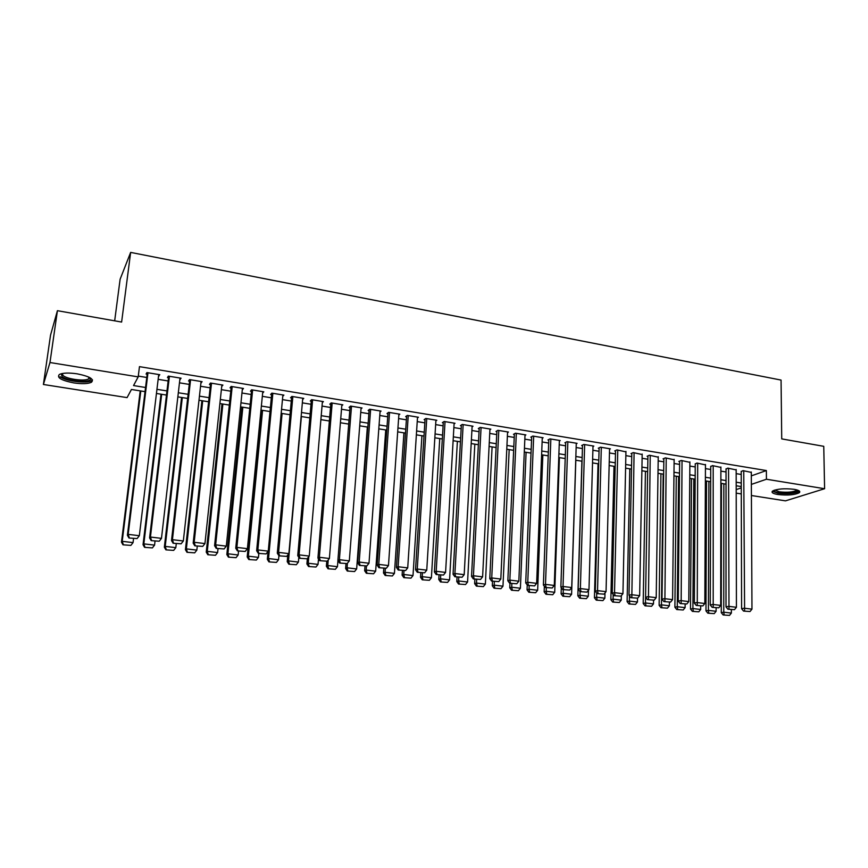 <?xml version="1.0" encoding="UTF-8"?>
<svg xmlns="http://www.w3.org/2000/svg" width="868" height="868" viewBox="0 0 868 868"><rect width="100%" height="100%" fill="white"/><g stroke="black" fill="none" stroke-linecap="round" stroke-linejoin="round"><path stroke-width="1.3" d="M77.209 373.837C89.795 376.419 94.525 379.229 91.422 382.278C87.863 383.873 81.993 384.079 73.791 382.907C61.172 380.379 56.387 377.547 59.458 374.412C63.049 372.839 68.963 372.643 77.209 373.837M794.079 489.302C798.875 490.17 800.643 491.277 799.374 492.655C794.849 494.955 787.667 495.574 777.837 494.51C772.976 493.653 771.185 492.525 772.466 491.136C776.979 488.847 784.184 488.228 794.079 489.302M114.674 320.824L120.12 279.236L130.645 252.404L781.059 380.075L781.732 438.893L823.754 446.326L824.6 488.717L785.464 500.858L751.417 495.519M741.272 493.925L736.205 493.132M145.032 391.642L131.437 389.482L127.075 397.609L43.4 384.481L49.975 362.52L138.196 376.886L133.542 385.566L145.542 387.486M49.975 362.52L57.418 310.69L50.518 335.222L43.4 384.481M158.54 376.094L159.799 374.705L146.909 372.589L146.095 374.054L147.169 374.227M179.839 379.587L181.087 378.209L168.338 376.115L167.459 377.558L168.522 377.732M200.899 383.048L202.114 381.67L189.528 379.598L188.562 381.019L189.615 381.193M221.72 386.455L222.913 385.088L210.468 383.038L209.438 384.448L210.468 384.611M242.291 389.83L243.474 388.473L231.159 386.444L230.063 387.822L231.094 387.996M262.646 393.106L263.796 391.815L251.622 389.808L250.461 391.175L251.47 391.338M282.762 396.296L283.89 395.114L271.858 393.139L270.632 394.484L271.63 394.647M302.661 399.464L303.757 398.39L291.865 396.426L290.563 397.75L291.561 397.913M322.332 402.611L323.406 401.613L311.645 399.681L310.288 400.983L311.265 401.146M341.786 405.736L342.838 404.814L331.207 402.904L329.786 404.184L330.751 404.347M361.012 408.828L362.054 407.971L350.542 406.083L349.066 407.352L350.021 407.504M380.043 411.899L381.052 411.096L369.681 409.229L368.14 410.477L369.084 410.629M398.857 414.937L399.844 414.188L388.593 412.343L386.998 413.569L387.931 413.721M417.465 417.942L418.441 417.248L407.309 415.414L405.66 416.629L406.582 416.781M435.866 420.926L436.832 420.275L425.819 418.463L424.116 419.656L425.027 419.808M454.083 423.888L455.027 423.269L444.134 421.468L442.376 422.651L443.277 422.803M472.094 426.806L473.027 426.221L462.253 424.452L460.441 425.613L461.331 425.765M489.91 429.703L490.832 429.15L480.178 427.403L478.311 428.553L479.201 428.694M507.552 432.579L508.453 432.047L497.906 430.322L495.986 431.45L496.865 431.591M524.999 435.421L525.889 434.922L515.451 433.208L513.487 434.315L514.355 434.467M542.261 438.231L543.14 437.754L532.811 436.061L530.804 437.157L531.661 437.298M559.35 441.02L560.218 440.564L549.997 438.882L547.936 439.967L548.782 440.109M576.254 443.776L577.111 443.342L566.999 441.682L564.894 442.756L565.73 442.886M592.985 446.499L593.831 446.098L583.817 444.449L581.668 445.501L582.504 445.642M609.553 449.212L610.388 448.821L600.472 447.183L598.28 448.224L599.104 448.365M625.936 451.881L616.953 449.895L614.728 450.926L615.542 451.056M642.168 454.539L633.271 452.586L631.003 453.595L631.806 453.725M658.226 457.165L649.427 455.233L647.105 456.243L647.908 456.373M674.132 459.758L665.409 457.87L663.054 458.857L663.846 458.988M689.876 462.329L681.239 460.474L678.841 461.44L679.633 461.57M705.456 464.879L696.906 463.045L695.257 464.13M720.885 467.407L712.422 465.595L710.729 466.669M736.173 469.913L727.785 468.123L726.039 469.187M751.319 475.87L766.368 470.554L139.466 366.643L138.196 376.886M138.294 376.094L146.779 377.482M158.15 379.338L168.132 380.965M179.47 382.821L189.246 384.416M200.541 386.249L210.121 387.812M221.373 389.656L230.758 391.186M241.966 393.009L251.156 394.506M262.32 396.329L271.326 397.804M282.458 399.616L291.268 401.049M302.357 402.861L310.994 404.271M322.039 406.072L330.491 407.45M341.493 409.251L349.782 410.597M360.741 412.387L368.857 413.711M379.772 415.49L387.714 416.792M398.607 418.56L406.376 419.83M417.226 421.598L424.843 422.846M435.649 424.604L443.103 425.819M453.866 427.577L461.168 428.77M471.899 430.517L479.038 431.689M489.726 433.425L496.724 434.575M507.379 436.311L514.225 437.429M524.836 439.154L531.541 440.25M542.12 441.975L548.674 443.049M559.209 444.763L565.632 445.816M576.135 447.53L582.417 448.55M592.877 450.253L599.029 451.262M609.455 452.966L615.477 453.942M625.861 455.635L631.752 456.601M642.103 458.282L647.864 459.226M658.172 460.908L663.814 461.83M674.089 463.501L679.601 464.402M689.843 466.073L695.235 466.951M705.445 468.622L710.718 469.479M720.885 471.14L726.039 471.975M736.173 473.635L741.218 474.46M751.297 472.387L742.997 470.63L741.207 471.671M57.418 310.69L121.618 322.061L130.645 252.404M766.368 470.554L766.433 479.244L824.6 488.717M751.352 484.409L766.433 479.244M156.945 389.32L166.96 390.925M178.32 392.748L188.128 394.311M199.445 396.134L209.047 397.674M220.32 399.475L229.727 400.983M240.968 402.785L250.179 404.271M261.377 406.061L270.393 407.504M281.547 409.295L290.379 410.716M301.489 412.495L310.147 413.884M321.214 415.663L329.688 417.02M340.723 418.788L349.023 420.123M360.014 421.881L368.14 423.183M379.088 424.94L387.041 426.21M397.956 427.967L405.747 429.215M416.618 430.962L424.246 432.177M435.074 433.913L442.55 435.118M453.335 436.843L460.648 438.014M471.4 439.74L478.561 440.89M489.27 442.604L496.29 443.732M506.955 445.447L513.823 446.543M524.456 448.246L531.173 449.331M541.762 451.024L548.337 452.076M558.894 453.769L565.328 454.81M575.853 456.492L582.146 457.501M592.627 459.183L598.79 460.17M609.238 461.841L615.271 462.818M625.676 464.478L631.578 465.432M641.94 467.092L647.712 468.015M658.053 469.675L663.695 470.575M673.991 472.235L679.514 473.114M689.778 474.763L695.181 475.631M705.402 477.27L710.686 478.116M720.874 479.744L726.039 480.579M736.194 482.207L741.239 483.009M741.25 486.568L736.194 485.765M726.039 484.149L720.863 483.324M710.675 481.697L705.38 480.861M695.149 479.223L689.745 478.366M679.481 476.727L673.948 475.848M663.651 474.21L657.998 473.31M647.658 471.66L641.875 470.749M631.503 469.089L625.6 468.156M615.184 466.496L609.152 465.53M598.692 463.87L592.529 462.894M582.037 461.223L575.734 460.214M565.209 458.543L558.764 457.512M548.196 455.83L541.621 454.789M531.021 453.096L524.294 452.022M513.65 450.329L506.782 449.233M496.105 447.541L489.085 446.423M478.366 444.709L471.194 443.57M460.441 441.855L453.118 440.694M442.322 438.969L434.835 437.787M423.996 436.061L416.369 434.846M405.486 433.11L397.685 431.863M386.77 430.127L378.806 428.857M367.848 427.121L359.71 425.819M348.708 424.072L340.397 422.749M329.363 420.991L320.878 419.635M309.8 417.877L301.131 416.499M290.01 414.73L281.167 413.32M270.002 411.541L260.975 410.097M249.767 408.318L240.555 406.853M229.304 405.063L219.886 403.566M208.602 401.765L198.989 400.235M187.662 398.434L177.842 396.871M166.472 395.059L156.446 393.464M736.205 489.606L741.25 487.881M242.487 388.311L242.335 389.841M222.002 384.936L221.839 386.477M201.289 381.529L201.116 383.081M180.338 378.09L180.153 379.641M159.137 374.596L158.942 376.159M751.297 471.997L751.97 609.141L744.212 608.218L741.597 608.718L743.55 611.083L750.028 611.528L743.55 611.083M741.207 471.281L741.597 608.718M743.746 470.749L744.603 610.877M750.028 611.528L751.97 609.141M721.427 483.411L721.275 612.667L723.76 612.19L723.847 483.801M731.366 609.629L731.366 613.079L729.478 615.401L723.153 614.967L729.478 615.401M724.151 614.783L723.76 612.19L731.366 613.079M723.153 614.967L721.275 612.667M797.866 490.236L797.92 490.442C795.63 492.981 789.283 493.784 778.9 492.829C775.298 492.21 773.638 491.386 773.909 490.344M774.798 490.04L779.399 491.83C787.276 492.688 793.037 492.178 796.661 490.322L796.965 489.932M772.357 491.245L777.869 493.154C787.645 494.217 794.773 493.599 799.265 491.299L799.45 491.114M90.348 377.916L90.532 379.142C89.74 383.103 67.682 381.226 62.105 376.712L61.237 373.75M62.019 373.565L63.245 375.703C67.715 379.305 84.695 381.432 88.623 378.904L89.643 377.515M60.087 376.69C65.675 381.15 86.692 383.764 91.541 380.651L92.496 379.88M736.173 469.501L736.422 607.285L728.577 606.341L726.006 606.862L727.948 609.227L734.469 609.672L727.948 609.227M726.039 468.774L726.006 606.862M728.545 468.253L728.979 609.021M734.469 609.672L736.422 607.285M720.885 466.995L720.7 605.397L712.78 604.443L710.241 604.974L712.183 607.35L718.747 607.806L712.183 607.35M710.729 466.246L710.241 604.974M713.192 465.725L713.203 607.144M718.747 607.806L720.7 605.397M705.456 464.456L704.827 603.499L696.83 602.533L694.324 603.065L696.255 605.452L702.863 605.907L696.255 605.452M695.257 463.696L694.324 603.065M697.688 463.176L697.264 605.246M702.863 605.907L704.827 603.499M689.876 461.895L688.791 601.567L680.707 600.602L678.244 601.144L680.176 603.542L686.816 603.998L680.176 603.542M679.633 461.125L678.244 601.144M682.031 460.604L681.152 603.325M686.816 603.998L688.791 601.567M706.53 481.035L705.966 610.866L708.418 610.378L708.906 481.414M716.111 607.817L716.1 611.289L714.201 613.622L707.843 613.188L714.201 613.622M708.82 612.992L708.418 610.378L716.1 611.289M707.843 613.188L705.966 610.866M691.481 478.637L690.505 609.054L692.914 608.555L693.814 479.017M700.704 605.983L700.682 609.466L698.783 611.81L692.382 611.376L698.783 611.81M693.348 611.18L692.914 608.555L700.682 609.466M692.382 611.376L690.505 609.054M676.28 476.217L674.892 607.22L677.268 606.71L678.581 476.586M685.145 604.139L685.112 607.633L683.203 609.987L676.758 609.553L683.203 609.987M677.713 609.347L677.268 606.71L685.112 607.633M676.758 609.553L674.892 607.22M660.939 473.776L659.127 605.365L661.459 604.844L663.195 474.145M669.423 602.262L669.38 605.777L667.459 608.153L660.982 607.708L667.459 608.153M661.915 607.502L661.459 604.844L669.38 605.777M660.982 607.708L659.127 605.365M674.132 459.302L672.581 599.625L664.421 598.649L661.991 599.202L663.911 601.611L670.595 602.077L663.911 601.611M663.857 458.521L661.991 599.202M666.212 458L664.888 601.394M670.595 602.077L672.581 599.625M645.445 471.313L643.199 603.488L645.499 602.967L645.586 597.249L647.962 596.674L656.208 597.661L658.237 456.687M653.55 600.276L653.495 603.911L651.564 606.287L645.043 605.842L651.564 606.287M645.966 605.636L645.499 602.967L653.495 603.911M645.043 605.842L643.199 603.488M647.919 455.884L645.575 597.238L647.495 599.658L654.212 600.124L647.495 599.658M650.23 455.374L648.439 599.43M654.212 600.124L656.208 597.661M629.799 468.818L627.108 601.6L629.365 601.068L629.463 595.86M637.524 598.182L637.448 602.023L635.517 604.41L628.953 603.965L635.517 604.41M629.853 603.748L629.365 601.068L637.448 602.023M628.953 603.965L627.108 601.6M642.179 454.051L639.662 595.687L631.329 594.678L628.996 595.253L630.895 597.683L637.665 598.15L630.895 597.683M631.817 453.226L628.996 595.253M634.085 452.716L631.828 597.455M637.665 598.15L639.662 595.687M614.001 466.311L610.855 599.69L613.068 599.148L613.177 594.471M621.336 595.676L621.238 600.114L619.296 602.511L612.689 602.066L619.296 602.511M613.578 601.85L613.068 599.148L621.238 600.114M612.689 602.066L610.855 599.69M625.947 451.382L622.942 593.679L614.522 592.67L612.233 593.245L614.121 595.687L620.935 596.164L614.121 595.687M615.553 450.546L612.233 593.245M617.777 450.036L614.522 592.67L615.043 595.459M620.935 596.164L622.942 593.679M598.041 463.762L594.439 597.759L596.609 597.206L596.717 593.083M604.996 592.963L604.866 598.182L602.913 600.602L596.262 600.146L602.913 600.602M597.13 599.929L596.609 597.206L604.866 598.182M596.262 600.146L594.439 597.759M609.564 448.68L606.048 591.65L597.542 590.631L595.296 591.227L597.173 593.669L604.03 594.146L597.173 593.669M599.126 447.834L595.296 591.227M601.307 447.324L597.542 590.631L598.074 593.441M604.03 594.146L606.048 591.65M581.918 461.201L577.849 595.806L579.976 595.253L580.084 591.64M588.482 590.218L588.32 596.229L586.356 598.66L579.672 598.204L586.356 598.66M580.518 597.976L579.976 595.253L588.32 596.229M579.672 598.204L577.849 595.806M593.007 445.957L588.981 589.611L580.377 588.58L578.175 589.177L580.052 591.64L586.952 592.117L580.052 591.64M582.526 445.089L578.175 589.177M584.663 444.59L580.377 588.58L580.931 591.401M586.952 592.117L588.981 589.611M561.303 587.679L561.097 593.842L563.18 593.267L563.299 589.643M575.82 460.224L571.6 594.265L569.636 596.707L562.898 596.24L569.636 596.707M563.733 596.012L563.18 593.267L571.6 594.265M562.898 596.24L561.097 593.842M576.276 443.201L571.719 587.538L563.028 586.497L560.869 587.104L562.735 589.578L569.69 590.066L562.735 589.578M565.752 442.311L560.869 587.104M567.846 441.823L563.028 586.497L563.603 589.339M569.69 590.066L571.719 587.538M544.366 586.323L544.16 591.846L546.2 591.271L546.33 587.625M559.415 457.62L554.717 592.269L552.732 594.732L545.961 594.265L552.732 594.732M546.775 594.038L546.2 591.271L554.717 592.269M545.961 594.265L544.16 591.846M559.372 440.423L554.283 585.444L545.495 584.392L543.39 585.01L545.245 587.495L552.232 587.983L545.245 587.495M548.815 439.512L543.39 585.01M550.844 439.024L545.495 584.392L546.081 587.256M552.232 587.983L554.283 585.444M527.245 584.978L527.05 589.839L529.046 589.253L529.198 585.585M542.847 454.973L537.65 590.262L535.664 592.735L528.84 592.258L535.664 592.735M529.643 592.03L529.046 589.253L537.65 590.262M528.84 592.258L527.05 589.839M542.283 437.613L536.652 583.339L527.766 582.265L525.715 582.905L527.56 585.39L534.601 585.889L527.56 585.39M531.693 436.669L525.715 582.905M533.679 436.203L527.766 582.265L528.384 585.14M534.601 585.889L536.652 583.339M509.961 583.307L509.766 587.81L511.708 587.213L511.87 583.535M526.095 452.315L520.399 588.233L518.402 590.717L511.545 590.24L518.402 590.717M512.326 590.001L511.708 587.213L520.399 588.233M511.545 590.24L509.766 587.81M525.021 434.781L518.836 581.202L509.852 580.117L507.845 580.768L509.679 583.263L516.775 583.763L509.679 583.263M514.388 433.805L507.845 580.768M516.319 433.349L509.852 580.117L510.482 583.014M516.775 583.763L518.836 581.202M492.514 581.224L492.297 585.759L494.196 585.14L494.369 581.452M509.18 449.624L502.973 586.182L500.966 588.678L494.066 588.2L500.966 588.678M494.825 587.962L494.196 585.14L502.973 586.182M494.066 588.2L492.297 585.759M507.574 431.906L500.814 579.043L491.733 577.947L489.78 578.609L491.613 581.115L498.742 581.614L491.613 581.115M496.897 430.908L489.78 578.609M498.785 430.463L491.733 577.947L492.395 580.866M498.742 581.614L500.814 579.043M474.872 579.13L474.644 583.676L476.489 583.057L476.673 579.347M492.091 446.901L485.364 584.11L483.346 586.616L476.402 586.128L483.346 586.616M477.14 585.889L476.489 583.057L485.364 584.11M476.402 586.128L474.644 583.676M489.953 429.009L482.608 576.851L473.429 575.755L471.53 576.417L473.342 578.945L480.525 579.444L473.342 578.945M479.234 427.978L471.53 576.417M481.067 427.544L473.429 575.755L474.102 578.685M480.525 579.444L482.608 576.851M457.045 577.014L456.796 581.582L458.597 580.952L458.792 577.22M474.829 444.145L467.57 582.005L465.541 584.533L458.543 584.045L465.541 584.533M459.27 583.795L458.597 580.952L467.57 582.005M458.543 584.045L456.796 581.582M472.127 426.079L464.196 574.649L454.908 573.531L453.063 574.215L454.865 576.753L462.101 577.253L454.865 576.753M461.375 425.016L453.063 574.215M463.154 424.604L454.908 573.531L455.613 576.482M462.101 577.253L464.196 574.649M439.034 574.866L438.763 579.466L440.51 578.826L440.727 575.072M457.382 441.367L449.57 579.889L447.541 582.428L440.499 581.94L447.541 582.428M441.194 581.679L440.51 578.826L449.57 579.889M440.499 581.94L438.763 579.466M454.127 423.117L445.577 572.413L436.192 571.296L434.401 571.979L436.192 574.529L443.483 575.039L436.192 574.529M443.331 422.011L434.401 571.979M445.045 421.62L436.192 571.296L436.908 574.258M443.483 575.039L445.577 572.413M420.817 572.706L420.535 577.318L422.228 576.667L422.456 572.902M439.75 438.568L431.396 577.752L429.356 580.301L422.26 579.802L429.356 580.301M422.933 579.553L422.228 576.667L431.396 577.752M422.26 579.802L420.535 577.318M435.92 420.123L426.752 570.157L417.258 569.028L415.533 569.723L417.313 572.283L424.647 572.793L417.313 572.283M425.081 418.984L415.533 569.723M426.741 418.615L417.258 569.028L418.007 572.012M424.647 572.793L426.752 570.157M402.416 570.515L402.112 575.148L403.739 574.486L403.989 570.699M421.935 435.725L413.005 575.582L410.965 578.142L403.826 577.654L410.965 578.142M404.477 577.383L403.739 574.486L413.005 575.582M403.826 577.654L402.112 575.148M417.519 417.096L407.721 567.878L398.119 566.728L396.448 567.444L398.217 570.016L405.606 570.536L398.217 570.016M406.647 415.902L396.448 567.444M408.242 415.566L398.119 566.728L398.889 569.734M405.606 570.536L407.721 567.878M383.808 568.301L383.482 572.967L385.066 572.294L385.327 568.486M403.935 432.861L394.43 573.39L392.369 575.972L385.186 575.473L392.369 575.972M385.815 575.202L385.066 572.294L394.43 573.39M385.186 575.473L383.482 572.967M398.911 414.036L388.473 565.567L378.763 564.406L377.146 565.133L378.904 567.715L386.347 568.236L378.904 567.715M388.007 412.799L377.146 565.133M389.537 412.495L378.763 564.406L379.555 567.433M386.347 568.236L388.473 565.567M364.994 566.066L364.647 570.753L366.177 570.07L366.47 566.11M385.739 429.964L375.649 571.177L373.576 573.77L366.339 573.271L373.576 573.77M366.947 572.999L366.177 570.07L375.649 571.177M366.339 573.271L364.647 570.753M380.108 410.944L368.998 563.234L359.189 562.063L357.638 562.8L359.374 565.394L366.86 565.925L359.374 565.394M369.16 409.653L357.638 562.8M370.625 409.381L359.189 562.063L359.992 565.101M366.86 565.925L368.998 563.234M345.974 563.799L345.616 568.507L347.081 567.813L347.428 563.245M367.348 427.034L356.65 568.941L354.578 571.545L347.287 571.046L354.578 571.545M347.873 570.764L347.081 567.813L356.65 568.941M347.287 571.046L345.616 568.507M361.099 407.819L349.316 560.88L339.388 559.686L337.891 560.435L339.616 563.05L347.167 563.582L339.616 563.05M350.108 406.452L337.891 560.435M351.507 406.235L339.388 559.686L340.223 562.746M347.167 563.582L349.316 560.88M326.759 561.455L326.368 566.251L327.768 565.545L328.223 559.969M337.945 560.511L337.446 566.685L335.363 569.3L328.028 568.79L335.363 569.3M328.592 568.507L327.768 565.545L337.446 566.685M328.028 568.79L326.368 566.251M341.873 404.651L329.395 558.493L319.359 557.289L317.927 558.048L319.641 560.674L327.236 561.205L319.641 560.674M330.849 403.219L317.927 558.048M332.173 403.056L319.359 557.289L320.216 560.37M327.236 561.205L329.395 558.493M307.37 558.45L306.903 563.961L308.249 563.245L308.813 556.638M318.491 558.905L318.035 564.395L315.941 567.032L308.552 566.511L315.941 567.032M309.095 566.229L308.249 563.245L318.035 564.395M308.552 566.511L306.903 563.961M322.429 401.461L309.258 556.073L299.091 554.858L297.735 555.639L299.427 558.265L307.088 558.808L299.427 558.265M311.373 399.942L297.735 555.639M312.621 399.844L299.091 554.858L299.981 557.961M307.088 558.808L309.258 556.073M302.769 398.228L288.87 553.632L278.595 552.406L277.304 553.187L278.986 555.835L286.7 556.377L278.986 555.835M291.681 396.622L277.304 553.187M292.852 396.589L278.595 552.406L279.507 555.52M286.7 556.377L288.87 553.632M282.892 394.951L268.255 551.158L257.861 549.911L256.646 550.724L258.306 553.372L266.075 553.925L258.306 553.372M271.76 393.247L256.646 550.724M272.867 393.302L257.861 549.911L258.794 553.057M266.075 553.925L268.255 551.158M287.818 554.967L287.221 561.65L288.501 560.912L301.402 416.542M298.82 557.31L298.408 562.084L296.303 564.732L288.86 564.211L296.303 564.732M289.369 563.929L288.501 560.912L298.408 562.084M288.86 564.211L287.221 561.65M268.06 551.419L267.322 559.307L268.537 558.558L282.1 413.461M278.921 555.715L278.552 559.741L276.436 562.41L268.939 561.889L276.436 562.41M269.427 561.596L268.537 558.558L278.552 559.741M268.939 561.889L267.322 559.307M261.55 410.195L247.196 556.941L248.346 556.182L262.581 410.358M258.848 553.437L258.469 557.375L256.342 560.055L248.801 559.534L256.342 560.055M249.257 559.231L248.346 556.182L258.469 557.375M248.801 559.534L247.196 556.941M262.787 391.642L247.402 548.663L236.877 547.404L235.738 548.218L237.387 550.887L245.21 551.44L237.387 550.887M251.633 389.808L235.738 548.218M252.642 389.982L236.877 547.404L237.843 550.562M245.21 551.44L247.402 548.663M241.89 407.059L226.841 554.554L227.926 553.784L242.845 407.211M238.559 551.028L238.157 554.988L236.031 557.679L228.425 557.148L236.031 557.679M228.859 556.844L227.926 553.784L238.157 554.988M228.425 557.148L226.841 554.554M242.443 388.3L226.298 546.135L215.655 544.854L214.58 545.69L216.208 548.37L224.096 548.934L216.208 548.37M231.257 386.455L214.58 545.69M232.19 386.618L215.655 544.854L216.642 548.044M224.096 548.934L226.298 546.135M222.002 403.902L206.248 552.135L207.268 551.343L222.892 404.043M218.031 548.587L217.618 552.569L215.481 555.281L207.821 554.739L215.481 555.281M208.233 554.435L207.268 551.343L217.618 552.569M207.821 554.739L206.248 552.135M221.882 384.915L204.946 543.574L194.172 542.283L193.173 543.129L194.79 545.82L202.732 546.384L194.79 545.82M210.642 383.07L193.173 543.129M211.51 383.211L194.172 542.283L195.191 545.484M202.732 546.384L204.946 543.574M201.897 400.701L185.427 549.683L186.37 548.88L202.711 400.832M197.275 546.124L196.841 550.117L194.692 552.851L186.978 552.308L194.692 552.851M187.358 551.994L186.37 548.88L196.841 550.117M186.978 552.308L185.427 549.683M201.072 381.497L183.332 540.981L172.439 539.679L171.506 540.536L173.112 543.249L181.108 543.813L173.112 543.249M189.788 379.641L171.506 540.536M190.58 379.772L172.439 539.679L173.481 542.901M181.108 543.813L183.332 540.981M181.564 397.457L164.356 547.209L165.224 546.395L182.313 397.577M176.28 543.618L175.824 547.643L173.665 550.388L165.897 549.845L173.665 550.388M166.244 549.52L165.224 546.395L175.824 547.643M165.897 549.845L164.356 547.209M180.023 378.036L161.47 538.366L150.435 537.042L149.589 537.91L151.173 540.634L159.235 541.209L151.173 540.634M168.707 376.169L149.589 537.91M169.412 376.289L150.435 537.042L151.509 540.287M159.235 541.209L161.47 538.366M161.003 394.191L143.046 544.703L143.838 543.878L161.676 394.289M155.036 541.1L154.569 545.137L152.388 547.903L144.565 547.35L152.388 547.903M144.891 547.024L143.838 543.878L154.569 545.137M144.565 547.35L143.046 544.703M158.725 374.531L139.336 535.708L128.171 534.373L127.401 535.263L128.963 537.997L137.09 538.572L128.963 537.997M147.365 372.665L127.401 535.263M147.983 372.763L128.171 534.373L129.278 537.639M137.09 538.572L139.336 535.708M140.215 390.871L121.477 542.164L122.204 541.328L140.8 390.969M133.542 538.54L133.054 542.609L130.873 545.386L122.985 544.822L130.873 545.386M123.278 544.496L122.204 541.328L133.054 542.609M122.985 544.822L121.477 542.164M89.578 377.96L90.532 379.142M88.862 377.124L88.623 378.904"/></g></svg>
